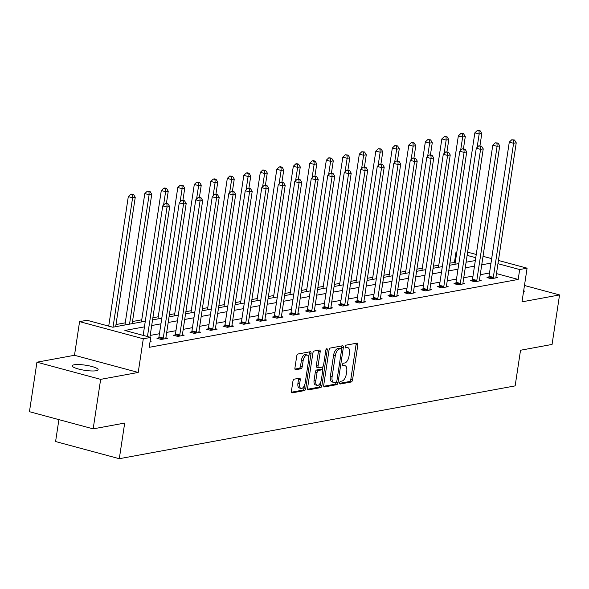 <?xml version="1.0" encoding="UTF-8"?>
<svg xmlns="http://www.w3.org/2000/svg" width="589" height="589" viewBox="0 0 589 589"><rect width="100%" height="100%" fill="white"/><g stroke="black" fill="none" stroke-linecap="round" stroke-linejoin="round"><path stroke-width="0.88" d="M339.654 382.806A1.406 0.685 105.1 0 0 340.015 384.028A1.406 0.685 105.1 0 0 340.17 384.028L351.206 382.003A2.003 0.979 105.1 0 0 352.539 379.868L357.832 344.882A2.003 0.979 105.1 0 0 357.309 343.137A2.003 0.979 105.1 0 0 357.081 343.129L346.052 345.154A1.406 0.685 105.1 0 0 345.117 346.649A1.406 0.685 105.1 0 0 345.478 347.871A1.406 0.685 105.1 0 0 345.64 347.878L347.068 347.613A6.42 3.129 105.1 0 1 347.797 347.635A6.42 3.129 105.1 0 1 349.454 353.223L349.012 356.139A6.42 3.129 105.1 0 1 344.749 362.971L343.321 363.229A1.406 0.685 105.1 0 0 342.386 364.724A1.406 0.685 105.1 0 0 342.746 365.946A1.406 0.685 105.1 0 0 342.908 365.953L344.337 365.688A6.42 3.129 105.1 0 1 345.066 365.717A6.42 3.129 105.1 0 1 346.715 371.298L346.273 374.214A6.42 3.129 105.1 0 1 342.01 381.046L340.582 381.311A1.406 0.685 105.1 0 0 339.654 382.806M96.213 370.731A13.076 2.584 8.6 0 0 98.12 369.715A13.076 2.584 8.6 0 0 88.895 365.791A13.076 2.584 8.6 0 0 74.17 364.79A13.076 2.584 8.6 0 0 72.263 365.806A13.076 2.584 8.6 0 0 81.488 369.73A13.076 2.584 8.6 0 0 96.213 370.731M523.481 292.019A13.076 2.584 8.6 0 0 524.225 291.327A13.076 2.584 8.6 0 0 523.717 290.451M294.25 379.154A2.003 0.979 105.1 0 0 292.917 381.289L291.43 391.111A2.003 0.979 105.1 0 0 291.945 392.856A2.003 0.979 105.1 0 0 292.173 392.863L304.425 390.603A2.003 0.979 105.1 0 0 305.757 388.475L311.051 353.481A2.003 0.979 105.1 0 0 310.536 351.736A2.003 0.979 105.1 0 0 310.307 351.729L298.056 353.989A2.003 0.979 105.1 0 0 296.723 356.124L294.927 367.978A2.003 0.979 105.1 0 0 295.442 369.723A2.003 0.979 105.1 0 0 295.671 369.73L300.92 368.766A2.003 0.979 105.1 0 0 302.245 366.63L303.136 360.748A5.367 2.614 105.1 0 1 307.311 355.057A5.367 2.614 105.1 0 1 308.695 359.732L305.212 382.762A5.367 2.614 105.1 0 1 301.038 388.453A5.367 2.614 105.1 0 1 299.654 383.785L300.235 379.942A2.003 0.979 105.1 0 0 299.72 378.197A2.003 0.979 105.1 0 0 299.492 378.19L294.25 379.154M93.165 428.866L29.45 411.696L36.938 362.191L100.653 379.36L93.165 428.866L124.691 423.064L119.302 458.706L515.147 385.883L520.536 350.241L552.062 344.44L559.55 294.934L521.994 301.848L527.089 268.179L519.682 269.541L518.187 279.444L149.208 347.326L150.703 337.423L143.296 338.785L79.581 321.623L86.988 320.261L112.816 327.219L145.292 321.241M100.653 379.36L138.209 372.447L143.296 338.785M323.722 385.169A2.003 0.979 105.1 0 0 324.237 386.914A2.003 0.979 105.1 0 0 324.465 386.921L336.717 384.669A2.003 0.979 105.1 0 0 338.049 382.533L343.343 347.547A2.003 0.979 105.1 0 0 342.827 345.802A2.003 0.979 105.1 0 0 342.599 345.795L330.348 348.047A2.003 0.979 105.1 0 0 329.015 350.183L323.722 385.169M320.571 387.636L308.319 389.889A2.003 0.979 105.1 0 1 308.091 389.881A2.003 0.979 105.1 0 1 307.576 388.136L312.869 353.15A2.003 0.979 105.1 0 1 314.202 351.015L319.444 350.05A2.003 0.979 105.1 0 1 319.672 350.057A2.003 0.979 105.1 0 1 320.188 351.802L318.045 365.99A2.003 0.979 105.1 0 0 318.561 367.735A2.003 0.979 105.1 0 0 318.789 367.742L322.264 367.109A2.003 0.979 105.1 0 0 323.597 364.974L325.835 350.197A1.406 0.685 105.1 0 1 326.924 348.71A1.406 0.685 105.1 0 1 327.285 349.932L321.903 385.5A2.003 0.979 105.1 0 1 320.571 387.636L318.855 387.172L307.605 389.241M559.55 294.934L524.468 285.488M58.9 419.633L55.587 441.544L119.302 458.706M518.187 279.444L496.461 273.591M489.496 273.009L480.249 274.71M472.996 276.05L463.742 277.75M456.49 279.083L447.242 280.784M439.99 282.116L430.743 283.817M423.484 285.157L414.236 286.858M406.984 288.19L397.737 289.891M390.485 291.224L381.23 292.932M373.978 294.264L364.731 295.965M357.479 297.298L348.232 298.998M340.972 300.331L331.725 302.039M324.473 303.372L315.225 305.073M307.966 306.405L298.719 308.106M291.467 309.446L282.219 311.147M274.967 312.479L265.713 314.18M258.461 315.513L249.213 317.213M241.961 318.553L232.714 320.254M225.454 321.587L216.207 323.287M208.955 324.62L199.708 326.321M192.456 327.661L183.201 329.361M175.949 330.694L166.702 332.395M159.45 333.727L150.195 335.428M488.723 277.25L487.007 277.566L491.314 278.73L497.661 277.559L495.938 277.095M472.216 280.29L470.508 280.607L474.808 281.763L481.161 280.6L479.439 280.128M455.717 283.324L454.001 283.64L458.308 284.796L464.655 283.633L462.932 283.169M439.21 286.364L437.502 286.674L441.809 287.837L448.155 286.666L446.433 286.202M422.711 289.398L420.995 289.714L425.302 290.87L431.649 289.707L429.926 289.243M406.211 292.431L404.496 292.748L408.803 293.911L415.149 292.74L413.426 292.277M389.704 295.472L387.996 295.781L392.296 296.944L398.643 295.774L396.92 295.31M373.205 298.505L371.49 298.822L375.797 299.978L382.143 298.814L380.42 298.351M356.698 301.539L354.99 301.855L359.29 303.018L365.644 301.848L363.921 301.384M340.199 304.579L338.484 304.888L342.791 306.052L349.137 304.881L347.414 304.417M323.692 307.613L321.984 307.929L326.291 309.085L332.638 307.922L330.915 307.458M307.193 310.646L305.477 310.963L309.785 312.126L316.131 310.955L314.408 310.491M290.694 313.687L288.978 313.996L293.285 315.159L299.632 313.989L297.909 313.525M274.187 316.72L272.479 317.037L276.778 318.193L283.125 317.029L281.402 316.565M257.688 319.753L255.972 320.07L260.279 321.233L266.626 320.063L264.903 319.599M241.181 322.794L239.473 323.103L243.78 324.267L250.126 323.096L248.403 322.632M224.681 325.827L222.966 326.144L227.273 327.3L233.619 326.137L231.897 325.673M208.175 328.861L206.467 329.177L210.774 330.341L217.12 329.17L215.397 328.706M191.675 331.901L189.96 332.218L194.267 333.374L200.613 332.203L198.891 331.74M175.176 334.935L173.46 335.251L177.768 336.407L184.114 335.244L182.391 334.78M158.669 337.968L156.961 338.285L161.261 339.448L167.607 338.277L165.884 337.814M150.158 341.06L151.108 341.318L150.085 341.502M455.245 262.488L449.915 263.114M438.798 265.16L433.416 266.154M422.291 268.201L416.909 269.188M405.792 271.234L400.41 272.228M389.285 274.268L383.903 275.262M372.785 277.309L367.403 278.295M356.286 280.342L350.897 281.336M339.779 283.375L334.397 284.369M323.28 286.416L317.898 287.403M306.773 289.449L301.391 290.443M290.274 292.483L284.892 293.477M273.767 295.523L268.385 296.51M257.268 298.557L251.886 299.551M240.768 301.597L235.379 302.584M224.262 304.631L218.88 305.617M207.762 307.664L202.38 308.658M191.256 310.705L185.874 311.691M174.756 313.738L169.374 314.725M158.257 316.772L152.868 317.765M141.75 319.812L132.503 321.513M125.251 322.846L115.996 324.546M108.744 325.879L108.221 325.975M138.209 372.447L74.494 355.285L36.938 362.191M74.494 355.285L79.581 321.623M454.465 262.282L455.967 252.379L456.799 252.225M144.445 326.866L124.875 330.466L150.703 337.423M490.998 263.114L481.743 264.814M474.491 266.147L465.244 267.848M457.992 269.18L448.737 270.881M441.485 272.221L432.238 273.922M424.986 275.254L415.738 276.955M408.479 278.288L399.232 279.989M391.979 281.328L382.732 283.029M375.48 284.362L366.225 286.063M358.973 287.395L349.726 289.096M342.474 290.436L333.219 292.137M325.967 293.469L316.72 295.17M309.468 296.503L300.221 298.203M292.961 299.543L283.714 301.244M276.462 302.577L267.215 304.277M259.963 305.61L250.708 307.318M243.456 308.651L234.208 310.351M226.956 311.684L217.709 313.385M210.45 314.717L201.202 316.426M193.95 317.758L184.703 319.459M177.444 320.791L168.196 322.492M160.944 323.832L151.697 325.533M519.682 269.541L497.955 263.688M467.614 252.158L476.258 254.485M483.032 256.311L491.668 258.637M498.449 260.463L527.089 268.179M475.765 257.71L467.129 255.383M456.74 252.585L455.967 252.379M152.544 319.908L161.798 318.207M169.05 316.875L178.298 315.174M185.55 313.834L194.797 312.133M202.056 310.801L211.304 309.1M218.556 307.767L227.803 306.066M235.055 304.727L244.31 303.026M251.562 301.693L260.809 299.992M268.061 298.66L277.309 296.959M284.568 295.619L293.815 293.918M301.067 292.586L310.315 290.885M317.574 289.552L326.821 287.852M334.073 286.512L343.321 284.811M350.573 283.478L359.827 281.778M367.08 280.445L376.327 278.737M383.579 277.404L392.826 275.704M400.086 274.371L409.333 272.67M416.585 271.338L425.832 269.629M433.084 268.297L442.339 266.596M449.591 265.264L458.838 263.563M466.09 262.223L475.345 260.522M345.066 365.717L343.343 365.254A6.42 3.129 105.1 0 0 342.614 365.224L344.337 365.688M347.797 347.635L346.074 347.171A6.42 3.129 105.1 0 0 345.345 347.149L347.068 347.613M339.632 383.351L349.483 381.539A2.003 0.979 105.1 0 0 350.816 379.404L356.109 344.418A2.003 0.979 105.1 0 0 356.08 343.313M341.362 348.813L341.62 347.083A2.003 0.979 105.1 0 0 341.598 345.979M323.751 386.274L335.001 384.205A2.003 0.979 105.1 0 0 336.334 382.07L336.348 381.937M335.988 382.151A1.406 0.685 105.1 0 0 336.923 380.663L341.568 349.947A1.406 0.685 105.1 0 0 341.208 348.725A1.406 0.685 105.1 0 0 341.046 348.725L339.536 348.997A6.42 3.129 105.1 0 0 335.274 355.83L332.1 376.82A6.42 3.129 105.1 0 0 333.757 382.408A6.42 3.129 105.1 0 0 334.486 382.43L335.988 382.151M339.625 348.342A1.406 0.685 105.1 0 0 339.485 348.261A1.406 0.685 105.1 0 0 339.323 348.261L341.046 348.725M333.757 382.408L332.034 381.944A6.42 3.129 105.1 0 1 330.377 376.356L333.558 355.366A6.42 3.129 105.1 0 1 337.821 348.533L339.323 348.261M317.066 367.278A2.003 0.979 105.1 0 1 316.838 367.271A2.003 0.979 105.1 0 1 316.322 365.526L318.465 351.338A2.003 0.979 105.1 0 0 318.443 350.234M322.978 366.557L322.441 370.135M320.578 382.423L320.18 385.037L321.903 385.5M315.814 380.715A5.367 2.614 105.1 0 0 317.199 385.383A5.367 2.614 105.1 0 0 321.373 379.691L322.595 371.578A2.003 0.979 105.1 0 0 322.08 369.833A2.003 0.979 105.1 0 0 321.852 369.826L318.377 370.466A2.003 0.979 105.1 0 0 317.044 372.601L315.814 380.715L314.092 380.251A5.367 2.614 105.1 0 0 315.476 384.919L317.199 385.383M320.563 369.48A2.003 0.979 105.1 0 0 320.357 369.369A2.003 0.979 105.1 0 0 320.129 369.362L321.852 369.826M314.092 380.251L315.321 372.138A2.003 0.979 105.1 0 1 316.654 370.002L320.129 369.362M318.855 387.172A2.003 0.979 105.1 0 0 320.18 385.037M301.038 388.453L299.315 387.989A5.367 2.614 105.1 0 1 297.931 383.321L298.513 379.478A2.003 0.979 105.1 0 0 298.49 378.374M307.311 355.057L305.588 354.593A5.367 2.614 105.1 0 0 301.413 360.284L303.136 360.748M294.956 369.082L299.197 368.302A2.003 0.979 105.1 0 0 300.53 366.167L301.413 360.284M308.702 357.148L309.328 353.017A2.003 0.979 105.1 0 0 309.306 351.913M291.452 392.215L302.702 390.139A2.003 0.979 105.1 0 0 304.034 388.011L304.417 385.493M479.961 145.682L481.795 133.534L479.151 134.02L474.844 132.856L454.973 264.27M479.041 130.949L480.101 130.758L477.326 130.486L479.041 130.949L479.151 134.02L477.127 147.397M480.101 130.758L481.795 133.534M474.844 132.856L477.326 130.486M493.022 278.413L493.133 278.111A2.047 0.994 105.1 0 0 493.317 277.36L513.593 143.296L516.236 142.81L495.967 276.874A2.047 0.994 105.1 0 0 495.931 277.596L495.945 277.875M488.472 277.964L488.826 276.948A2.047 0.994 105.1 0 0 489.017 276.197L509.286 142.14L513.593 143.296L513.483 140.226L514.543 140.035L511.767 139.762L513.483 140.226M511.767 139.762L509.286 142.14M516.236 142.81L514.543 140.035M463.455 148.715L465.295 136.567L462.652 137.053L458.345 135.897L438.474 267.31M462.542 133.99L463.602 133.791L461.879 133.328L460.819 133.526L462.542 133.99L462.652 137.053L460.627 150.438M463.602 133.791L465.295 136.567M458.345 135.897L460.819 133.526M446.955 151.756L448.796 139.608L446.145 140.094L441.846 138.93L421.967 270.344M446.042 137.023L447.095 136.825L444.32 136.56L446.042 137.023L446.145 140.094L444.128 153.471M447.095 136.825L448.796 139.608M441.846 138.93L444.32 136.56M476.523 281.446L476.626 281.144A2.047 0.994 105.1 0 0 476.818 280.393L497.094 146.33L499.737 145.844L479.461 279.908A2.047 0.994 105.1 0 0 479.424 280.629L479.446 280.909M471.966 280.997L472.326 279.989A2.047 0.994 105.1 0 0 472.511 279.23L492.787 145.174L497.094 146.33L496.983 143.267L498.044 143.068L495.261 142.803L496.983 143.267M495.261 142.803L492.787 145.174M499.737 145.844L498.044 143.068M460.024 284.487L460.127 284.185A2.047 0.994 105.1 0 0 460.318 283.427L480.587 149.37L483.238 148.884L462.961 282.941A2.047 0.994 105.1 0 0 462.925 283.67L462.947 283.95M455.466 284.031L455.82 283.022A2.047 0.994 105.1 0 0 456.011 282.271L476.287 148.207L480.587 149.37L480.484 146.3L481.537 146.109L478.761 145.836L480.484 146.3M478.761 145.836L476.287 148.207M483.238 148.884L481.537 146.109M430.456 154.789L432.289 142.641L429.646 143.127L425.339 141.964L405.468 273.377M429.536 140.057L430.596 139.865L427.813 139.593L429.536 140.057L429.646 143.127L427.621 156.505M430.596 139.865L432.289 142.641M425.339 141.964L427.813 139.593M413.949 157.823L415.79 145.674L413.147 146.16L408.84 145.004L388.961 276.418M413.036 143.098L414.089 142.899L412.374 142.435L411.313 142.634L413.036 143.098L413.147 146.16L411.122 159.545M414.089 142.899L415.79 145.674M408.84 145.004L411.313 142.634M397.45 160.863L399.283 148.715L396.64 149.201L392.333 148.038L372.462 279.451M396.53 146.131L397.59 145.932L394.807 145.667L396.53 146.131L396.64 149.201L394.615 162.579M397.59 145.932L399.283 148.715M392.333 148.038L394.807 145.667M443.517 287.52L443.627 287.218A2.047 0.994 105.1 0 0 443.811 286.468L464.088 152.404L466.731 151.918L446.455 285.982A2.047 0.994 105.1 0 0 446.425 286.703L446.44 286.983M438.96 287.071L439.32 286.055A2.047 0.994 105.1 0 0 439.504 285.304L459.781 151.248L464.088 152.404L463.977 149.334L465.038 149.142L462.255 148.87L463.977 149.334M462.255 148.87L459.781 151.248M466.731 151.918L465.038 149.142M427.018 290.554L427.121 290.252A2.047 0.994 105.1 0 0 427.312 289.501L447.588 155.444L450.232 154.951L429.955 289.015A2.047 0.994 105.1 0 0 429.918 289.736L429.941 290.016M422.46 290.105L422.814 289.096A2.047 0.994 105.1 0 0 423.005 288.345L443.281 154.281L447.588 155.444L447.478 152.374L448.531 152.176L445.755 151.91L447.478 152.374M445.755 151.91L443.281 154.281M450.232 154.951L448.531 152.176M410.511 293.594L410.621 293.293A2.047 0.994 105.1 0 0 410.805 292.534L431.082 158.478L433.725 157.992L413.456 292.048A2.047 0.994 105.1 0 0 413.419 292.777L413.434 293.057M405.961 293.145L406.314 292.129A2.047 0.994 105.1 0 0 406.506 291.378L426.775 157.315L431.082 158.478L430.971 155.408L432.031 155.216L429.248 154.944L430.971 155.408M429.248 154.944L426.775 157.315M433.725 157.992L432.031 155.216M394.012 296.628L394.115 296.326A2.047 0.994 105.1 0 0 394.306 295.575L414.582 161.511L417.226 161.025L396.949 295.089A2.047 0.994 105.1 0 0 396.912 295.811L396.934 296.09M389.454 296.179L389.815 295.17A2.047 0.994 105.1 0 0 389.999 294.412L410.275 160.355L414.582 161.511L414.472 158.441L415.532 158.25L412.749 157.977L414.472 158.441M412.749 157.977L410.275 160.355M417.226 161.025L415.532 158.25M377.505 299.661L377.615 299.359A2.047 0.994 105.1 0 0 377.799 298.608L398.076 164.552L400.719 164.059L380.45 298.122A2.047 0.994 105.1 0 0 380.413 298.851L380.428 299.124M372.955 299.212L373.308 298.203A2.047 0.994 105.1 0 0 373.5 297.452L393.776 163.389L398.076 164.552L397.965 161.482L399.025 161.283L396.25 161.018L397.965 161.482M396.25 161.018L393.776 163.389M400.719 164.059L399.025 161.283M361.005 302.702L361.109 302.4A2.047 0.994 105.1 0 0 361.3 301.642L381.576 167.585L384.219 167.099L363.943 301.156A2.047 0.994 105.1 0 0 363.906 301.885L363.928 302.164M356.448 302.253L356.809 301.237A2.047 0.994 105.1 0 0 356.993 300.486L377.269 166.422L381.576 167.585L381.466 164.515L382.526 164.324L379.743 164.051L381.466 164.515M379.743 164.051L377.269 166.422M384.219 167.099L382.526 164.324M344.506 305.735L344.609 305.433A2.047 0.994 105.1 0 0 344.801 304.682L365.07 170.619L367.72 170.133L347.444 304.196A2.047 0.994 105.1 0 0 347.407 304.918L347.429 305.198M339.949 305.286L340.302 304.277A2.047 0.994 105.1 0 0 340.494 303.519L360.77 169.463L365.07 170.619L364.966 167.556L366.019 167.357L363.244 167.092L364.966 167.556M363.244 167.092L360.77 169.463M367.72 170.133L366.019 167.357M327.999 308.769L328.11 308.467A2.047 0.994 105.1 0 0 328.294 307.716L348.57 173.659L351.213 173.173L330.937 307.23A2.047 0.994 105.1 0 0 330.908 307.959L330.922 308.231M323.449 308.319L323.803 307.311A2.047 0.994 105.1 0 0 323.987 306.56L344.263 172.496L348.57 173.659L348.46 170.589L349.52 170.39L346.737 170.125L348.46 170.589M346.737 170.125L344.263 172.496M351.213 173.173L349.52 170.39M311.5 311.809L311.603 311.507A2.047 0.994 105.1 0 0 311.795 310.749L332.071 176.693L334.714 176.207L314.438 310.263A2.047 0.994 105.1 0 0 314.401 310.992L314.423 311.272M306.943 311.36L307.296 310.344A2.047 0.994 105.1 0 0 307.487 309.593L327.764 175.529L332.071 176.693L331.96 173.622L333.013 173.431L330.238 173.159L331.96 173.622M330.238 173.159L327.764 175.529M334.714 176.207L333.013 173.431M294.993 314.843L295.104 314.541A2.047 0.994 105.1 0 0 295.288 313.79L315.564 179.726L318.207 179.24L297.938 313.304A2.047 0.994 105.1 0 0 297.901 314.025L297.916 314.305M290.443 314.393L290.797 313.385A2.047 0.994 105.1 0 0 290.988 312.626L311.257 178.57L315.564 179.726L315.454 176.663L316.514 176.464L313.731 176.199L315.454 176.663M313.731 176.199L311.257 178.57M318.207 179.24L316.514 176.464M278.494 317.883L278.597 317.581A2.047 0.994 105.1 0 0 278.788 316.823L299.065 182.767L301.708 182.281L281.432 316.337A2.047 0.994 105.1 0 0 281.395 317.066L281.417 317.338M273.937 317.427L274.297 316.418A2.047 0.994 105.1 0 0 274.481 315.667L294.758 181.603L299.065 182.767L298.954 179.697L300.015 179.498L297.231 179.233L298.954 179.697M297.231 179.233L294.758 181.603M301.708 182.281L300.015 179.498M261.987 320.917L262.098 320.615A2.047 0.994 105.1 0 0 262.289 319.864L282.558 185.8L285.209 185.314L264.932 319.371A2.047 0.994 105.1 0 0 264.895 320.099L264.91 320.379M257.437 320.468L257.791 319.452A2.047 0.994 105.1 0 0 257.982 318.701L278.258 184.637L282.558 185.8L282.455 182.73L283.508 182.538L280.732 182.266L282.455 182.73M280.732 182.266L278.258 184.637M285.209 185.314L283.508 182.538M245.488 323.95L245.598 323.648A2.047 0.994 105.1 0 0 245.782 322.897L266.059 188.833L268.702 188.347L248.425 322.411A2.047 0.994 105.1 0 0 248.396 323.133L248.411 323.413M240.93 323.501L241.291 322.492A2.047 0.994 105.1 0 0 241.475 321.734L261.752 187.677L266.059 188.833L265.948 185.771L267.008 185.572L264.225 185.307L265.948 185.771M264.225 185.307L261.752 187.677M268.702 188.347L267.008 185.572M228.988 326.991L229.092 326.689A2.047 0.994 105.1 0 0 229.283 325.931L249.552 191.874L252.202 191.388L231.926 325.445A2.047 0.994 105.1 0 0 231.889 326.173L231.911 326.453M224.431 326.534L224.784 325.526A2.047 0.994 105.1 0 0 224.976 324.775L245.252 190.711L249.552 191.874L249.449 188.804L250.502 188.613L247.726 188.34L249.449 188.804M247.726 188.34L245.252 190.711M252.202 191.388L250.502 188.613M212.482 330.024L212.592 329.722A2.047 0.994 105.1 0 0 212.776 328.971L233.053 194.907L235.696 194.422L215.419 328.485A2.047 0.994 105.1 0 0 215.39 329.207L215.405 329.487M207.932 329.575L208.285 328.559A2.047 0.994 105.1 0 0 208.477 327.808L228.746 193.752L233.053 194.907L232.942 191.837L234.002 191.646L231.219 191.373L232.942 191.837M231.219 191.373L228.746 193.752M235.696 194.422L234.002 191.646M195.982 333.057L196.085 332.756A2.047 0.994 105.1 0 0 196.277 332.005L216.553 197.941L219.196 197.455L198.92 331.519A2.047 0.994 105.1 0 0 198.883 332.24L198.905 332.52M191.425 332.608L191.786 331.6A2.047 0.994 105.1 0 0 191.97 330.841L212.246 196.785L216.553 197.941L216.443 194.878L217.503 194.679L214.72 194.414L216.443 194.878M214.72 194.414L212.246 196.785M219.196 197.455L217.503 194.679M179.476 336.098L179.586 335.796A2.047 0.994 105.1 0 0 179.77 335.038L200.046 200.982L202.69 200.496L182.421 334.552A2.047 0.994 105.1 0 0 182.384 335.281L182.399 335.561M174.926 335.642L175.279 334.633A2.047 0.994 105.1 0 0 175.47 333.882L195.739 199.818L200.046 200.982L199.936 197.911L200.996 197.72L198.221 197.448L199.936 197.911M198.221 197.448L195.739 199.818M202.69 200.496L200.996 197.72M162.976 339.131L163.079 338.83A2.047 0.994 105.1 0 0 163.271 338.079L183.547 204.015L186.19 203.529L165.914 337.593A2.047 0.994 105.1 0 0 165.877 338.314L165.899 338.594M158.419 338.682L158.78 337.666A2.047 0.994 105.1 0 0 158.964 336.915L179.24 202.859L183.547 204.015L183.437 200.945L184.497 200.753L181.714 200.481L183.437 200.945M181.714 200.481L179.24 202.859M186.19 203.529L184.497 200.753M380.943 163.897L382.784 151.748L380.141 152.234L375.834 151.071L355.962 282.484M380.03 149.164L381.09 148.973L378.307 148.7L380.03 149.164L380.141 152.234L378.116 165.612M381.09 148.973L382.784 151.748M375.834 151.071L378.307 148.7M364.444 166.93L366.277 154.782L363.634 155.268L359.334 154.112L339.455 285.525M363.523 152.205L364.584 152.006L361.808 151.741L363.523 152.205L363.634 155.268L361.609 168.653M364.584 152.006L366.277 154.782M359.334 154.112L361.808 151.741M347.937 169.971L349.778 157.823L347.135 158.308L342.827 157.145L322.956 288.558M347.024 155.238L348.084 155.047L345.301 154.774L347.024 155.238L347.135 158.308L345.11 171.686M348.084 155.047L349.778 157.823M342.827 157.145L345.301 154.774M331.438 173.004L333.278 160.856L330.628 161.342L326.328 160.186L306.449 291.592M330.525 158.272L331.578 158.08L328.802 157.808L330.525 158.272L330.628 161.342L328.61 174.719M331.578 158.08L333.278 160.856M326.328 160.186L328.802 157.808M314.938 176.037L316.772 163.889L314.128 164.375L309.821 163.219L289.95 294.633M314.018 161.312L315.078 161.114L313.355 160.65L312.295 160.849L314.018 161.312L314.128 164.375L312.104 177.76M315.078 161.114L316.772 163.889M309.821 163.219L312.295 160.849M298.432 179.078L300.272 166.93L297.629 167.416L293.322 166.253L273.443 297.666M297.519 164.346L298.571 164.154L296.856 163.69L295.796 163.882L297.519 164.346L297.629 167.416L295.604 180.794M298.571 164.154L300.272 166.93M293.322 166.253L295.796 163.882M281.932 182.111L283.765 169.963L281.122 170.449L276.815 169.293L256.944 300.707M281.012 167.379L282.072 167.188L280.349 166.724L279.289 166.915L281.012 167.379L281.122 170.449L279.098 183.827M282.072 167.188L283.765 169.963M276.815 169.293L279.289 166.915M265.425 185.145L267.266 172.997L264.623 173.483L260.316 172.327L240.445 303.74M264.513 170.42L265.573 170.221L262.79 169.956L264.513 170.42L264.623 173.483L262.598 186.868M265.573 170.221L267.266 172.997M260.316 172.327L262.79 169.956M248.926 188.185L250.759 176.037L248.116 176.523L243.817 175.36L223.938 306.773M248.013 173.453L249.066 173.262L247.343 172.798L246.29 172.989L248.013 173.453L248.116 176.523L246.092 189.901M249.066 173.262L250.759 176.037M243.817 175.36L246.29 172.989M232.427 191.219L234.26 179.071L231.617 179.557L227.31 178.401L207.438 309.814M231.506 176.486L232.567 176.295L229.784 176.023L231.506 176.486L231.617 179.557L229.592 192.942M232.567 176.295L234.26 179.071M227.31 178.401L229.784 176.023M215.92 194.252L217.761 182.104L215.11 182.59L210.81 181.434L190.932 312.847M215.007 179.527L216.06 179.328L214.337 178.865L213.284 179.063L215.007 179.527L215.11 182.59L213.093 195.975M216.06 179.328L217.761 182.104M210.81 181.434L213.284 179.063M199.421 197.293L201.254 185.145L198.611 185.631L194.304 184.467L174.432 315.881M198.5 182.561L199.561 182.369L196.778 182.097L198.5 182.561L198.611 185.631L196.586 199.008M199.561 182.369L201.254 185.145M194.304 184.467L196.778 182.097M182.914 200.326L184.755 188.178L182.111 188.664L177.804 187.508L157.926 318.921M182.001 185.594L183.061 185.402L180.278 185.13L182.001 185.594L182.111 188.664L180.087 202.049M183.061 185.402L184.755 188.178M177.804 187.508L180.278 185.13M166.415 203.367L168.248 191.211L165.605 191.705L161.298 190.541L141.426 321.955M165.494 188.635L166.554 188.436L164.832 187.972L163.771 188.171L165.494 188.635L165.605 191.705L163.58 205.082M166.554 188.436L168.248 191.211M161.298 190.541L163.771 188.171M132.179 323.656L151.748 194.252L149.105 194.738L144.798 193.575L124.927 324.988M148.995 191.668L150.055 191.477L147.272 191.204L148.995 191.668L149.105 194.738L129.536 324.141M150.055 191.477L151.748 194.252M144.798 193.575L147.272 191.204M115.672 326.689L135.249 197.286L132.599 197.771L128.299 196.616L108.715 326.115M132.496 194.701L133.548 194.51L131.826 194.046L130.773 194.237L132.496 194.701L132.599 197.771L113.029 327.175M133.548 194.51L135.249 197.286M128.299 196.616L130.773 194.237M147.456 336.547L167.04 207.048L169.691 206.562L149.93 337.217M143.156 335.391L162.741 205.892L167.04 207.048L166.937 203.985L167.99 203.787L165.214 203.522L166.937 203.985M165.214 203.522L162.741 205.892M169.691 206.562L167.99 203.787M356.109 344.418L357.832 344.882M350.816 379.404L352.539 379.868M349.483 381.539L351.206 382.003M341.62 347.083L343.343 347.547M336.334 382.07L338.049 382.533M335.001 384.205L336.717 384.669M324.038 386.804L324.465 386.921M337.821 348.533L339.536 348.997M333.558 355.366L335.274 355.83M330.377 376.356L332.1 376.82M307.892 389.771L308.319 389.889M318.465 351.338L320.188 351.802M316.322 365.526L318.045 365.99M325.997 349.586L327.285 349.932M316.654 370.002L318.377 370.466M315.321 372.138L317.044 372.601M298.513 379.478L300.235 379.942M297.931 383.321L299.654 383.785M300.53 366.167L302.245 366.63M299.197 368.302L300.92 368.766M295.244 369.612L295.671 369.73M309.328 353.017L311.051 353.481M304.034 388.011L305.757 388.475M302.702 390.139L304.425 390.603M291.746 392.745L292.173 392.863M493.133 278.111L488.826 276.948M493.317 277.36L489.017 276.197M476.626 281.144L472.326 279.989M476.818 280.393L472.511 279.23M460.127 284.185L455.82 283.022M460.318 283.427L456.011 282.271M443.627 287.218L439.32 286.055M443.811 286.468L439.504 285.304M427.121 290.252L422.814 289.096M427.312 289.501L423.005 288.345M410.621 293.293L406.314 292.129M410.805 292.534L406.506 291.378M394.115 296.326L389.815 295.17M394.306 295.575L389.999 294.412M377.615 299.359L373.308 298.203M377.799 298.608L373.5 297.452M361.109 302.4L356.809 301.237M361.3 301.642L356.993 300.486M344.609 305.433L340.302 304.277M344.801 304.682L340.494 303.519M328.11 308.467L323.803 307.311M328.294 307.716L323.987 306.56M311.603 311.507L307.296 310.344M311.795 310.749L307.487 309.593M295.104 314.541L290.797 313.385M295.288 313.79L290.988 312.626M278.597 317.581L274.297 316.418M278.788 316.823L274.481 315.667M262.098 320.615L257.791 319.452M262.289 319.864L257.982 318.701M245.598 323.648L241.291 322.492M245.782 322.897L241.475 321.734M229.092 326.689L224.784 325.526M229.283 325.931L224.976 324.775M212.592 329.722L208.285 328.559M212.776 328.971L208.477 327.808M196.085 332.756L191.786 331.6M196.277 332.005L191.97 330.841M179.586 335.796L175.279 334.633M179.77 335.038L175.47 333.882M163.079 338.83L158.78 337.666M163.271 338.079L158.964 336.915M339.485 348.261L341.208 348.725M316.838 367.271L318.561 367.735M320.357 369.369L322.08 369.833"/></g></svg>
